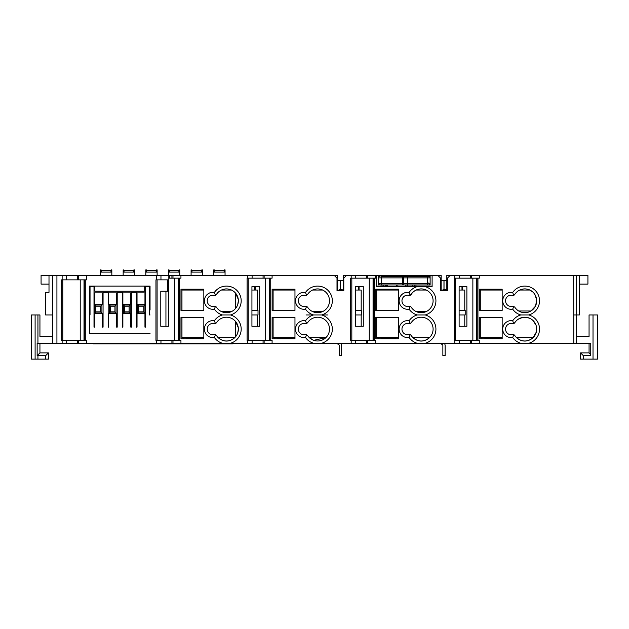 <?xml version="1.0" encoding="UTF-8"?>
<svg xmlns="http://www.w3.org/2000/svg" width="629" height="629" viewBox="0 0 629 629"><rect width="100%" height="100%" fill="white"/><g stroke="black" fill="none" stroke-linecap="round" stroke-linejoin="round"><path stroke-width="0.94" d="M337.569 279.292L337.569 280.424L340.368 280.424L340.368 289.348L338.96 290.048L343.23 290.048L340.431 289.348L340.431 280.424L343.23 280.424L343.23 279.292M441.165 279.292L441.165 280.424L443.964 280.424L443.964 289.348L442.557 290.048L446.826 290.048L444.027 289.348L444.027 280.424L446.826 280.424L446.826 279.292M160.961 275.329L160.961 279.858L168.824 279.858L168.824 275.329L66.658 275.329L66.658 279.858L61.65 279.858L61.65 340.431L66.658 340.431L66.658 343.261L520.765 343.261A14.719 14.719 0 0 1 512.698 337.474L513.807 334.604L512.753 334.557A5.661 5.661 0 0 1 505.559 329.109A5.661 5.661 0 0 1 512.753 323.66L514.664 322.913A11.888 11.888 0 0 1 536.694 329.109A11.888 11.888 0 0 1 514.664 335.304L513.807 334.604M484.88 337.6L484.88 338.166L499.332 338.166M513.673 323.66L512.698 320.751A8.492 8.492 0 0 0 502.728 329.109A8.492 8.492 0 0 0 512.698 337.474M512.753 306.252A5.661 5.661 0 0 1 505.559 300.804A5.661 5.661 0 0 1 512.753 295.355L514.664 294.608A11.888 11.888 0 0 1 536.694 300.804A11.888 11.888 0 0 1 514.664 306.999L512.753 306.252M512.698 320.751A14.719 14.719 0 0 1 520.765 314.956L528.847 314.956A14.719 14.719 0 0 0 524.806 286.085A14.719 14.719 0 0 0 512.698 292.446A8.492 8.492 0 0 0 502.728 300.804A8.492 8.492 0 0 0 512.698 309.169L513.807 306.299M512.698 292.446L513.673 295.355M528.847 314.956A14.719 14.719 0 0 1 528.847 343.261L590.757 343.261L590.757 355.715L583.398 355.715L583.398 359.112L593.021 359.112L593.021 314.956L597.55 314.956L589.059 314.956L589.059 336.468L576.604 336.468M520.765 343.261L528.847 343.261M86.645 343.261L86.645 340.431L66.658 340.431M305.56 306.252A5.661 5.661 0 0 1 298.366 300.804A5.661 5.661 0 0 1 305.56 295.355L307.471 294.608A11.888 11.888 0 0 1 329.502 300.804A11.888 11.888 0 0 1 307.471 306.999L305.56 306.252M306.024 314.956L321.655 314.956A14.719 14.719 0 0 0 317.614 286.085A14.719 14.719 0 0 0 305.505 292.446A8.492 8.492 0 0 0 295.536 300.804A8.492 8.492 0 0 0 305.505 309.169L306.614 306.299M305.56 334.557A5.661 5.661 0 0 1 298.366 329.109A5.661 5.661 0 0 1 305.56 323.66L307.471 322.913A11.888 11.888 0 0 1 329.502 329.109A11.888 11.888 0 0 1 307.471 335.304L305.56 334.557M306.614 323.62L305.505 320.751A8.492 8.492 0 0 0 295.536 329.109A8.492 8.492 0 0 0 305.505 337.474L306.614 334.604M305.505 320.751A14.719 14.719 0 0 1 313.572 314.956A14.719 14.719 0 0 1 305.505 309.169M327.583 314.956L313.572 314.956M321.655 314.956A14.719 14.719 0 0 1 321.655 343.261M305.505 292.446L306.614 295.316M269.464 340.431L269.464 278.16M254.776 290.048L254.776 286.651M410.21 295.316L409.102 292.446A8.492 8.492 0 0 0 399.132 300.804A8.492 8.492 0 0 0 409.102 309.169L410.21 306.299L409.157 306.252A5.661 5.661 0 0 1 401.962 300.804A5.661 5.661 0 0 1 409.157 295.355L411.067 294.608A11.888 11.888 0 0 1 433.098 300.804A11.888 11.888 0 0 1 411.067 306.999L410.21 306.299M410.21 323.62L409.102 320.751A8.492 8.492 0 0 0 399.132 329.109A8.492 8.492 0 0 0 409.102 337.474L410.21 334.604L409.157 334.557A5.661 5.661 0 0 1 401.962 329.109A5.661 5.661 0 0 1 409.157 323.66L411.067 322.913A11.888 11.888 0 0 1 433.098 329.109A11.888 11.888 0 0 1 411.067 335.304L410.21 334.604M355.527 286.651L363.287 286.651L361.203 286.651L363.287 286.651L363.287 326.278L355.527 326.278L355.527 286.651L361.203 286.651L358.373 286.651L358.373 290.048M378.611 276.461L380.026 276.461A1.415 1.415 -90 0 0 378.611 277.876L378.611 276.461M407.757 276.461L407.702 277.876L403.692 277.876L403.692 283.537L402.387 283.537L402.387 277.876A1.415 1.415 0 0 1 403.802 276.461L403.692 277.876L381.441 277.876L381.441 276.461L428.711 276.461A1.415 1.415 -86.3 0 1 430.126 277.876A1.415 1.415 -86.3 0 0 428.711 276.461L411.555 276.461L430.126 276.461L430.126 284.953L411.555 284.953M378.611 284.953L378.611 283.537L403.692 283.537L403.802 284.953L411.846 284.953M373.06 340.431L373.06 278.16M381.284 337.6L381.284 338.166L395.735 338.166M409.102 292.446A14.719 14.719 0 0 1 417.169 286.651L425.251 286.651A14.719 14.719 0 0 1 425.251 314.956L417.169 314.956A14.719 14.719 0 0 1 409.102 309.169M409.102 320.751A14.719 14.719 0 0 1 417.169 314.956M425.251 314.956A14.719 14.719 0 0 1 425.251 343.261M178.322 340.431L178.322 278.16M214.418 306.252A5.661 5.661 0 0 1 207.224 300.804A5.661 5.661 0 0 1 214.418 295.355L216.329 294.608A11.888 11.888 0 0 1 238.36 300.804A11.888 11.888 0 0 1 216.329 306.999L214.418 306.252M215.472 323.62L216.329 322.913A11.888 11.888 0 0 1 238.36 329.109A11.888 11.888 0 0 1 216.329 335.304L214.418 334.557A5.661 5.661 0 0 1 207.224 329.109A5.661 5.661 0 0 1 214.418 323.66L215.472 323.62L214.363 320.751A14.719 14.719 0 0 1 222.43 314.956L230.513 314.956A14.719 14.719 0 0 0 226.471 286.085A14.719 14.719 0 0 0 214.363 292.446A8.492 8.492 0 0 0 204.394 300.804A8.492 8.492 0 0 0 214.363 309.169L215.472 306.299M214.363 320.751A8.492 8.492 0 0 0 204.394 329.109A8.492 8.492 0 0 0 214.363 337.474L215.472 334.604M230.513 314.956A14.719 14.719 0 0 1 230.513 343.261M214.363 292.446L215.472 295.316M277.688 337.6L277.688 338.166L292.139 338.166M111.836 270.918L111.27 270.918L111.27 269.888L111.836 269.888L111.836 275.329M100.514 270.918L100.514 269.888L101.646 270.454L101.08 272.113L101.08 270.918L100.514 270.918L100.514 275.329M134.48 270.918L133.914 270.918L133.914 269.888L134.48 269.888L134.48 275.329M123.158 270.918L123.158 269.888L124.29 270.454L123.724 272.113L123.724 270.918L123.158 270.918L123.158 275.329M157.124 270.918L156.558 270.918L156.558 269.888L157.124 269.888L157.124 275.329M145.802 270.918L145.802 269.888L146.934 270.454L146.368 272.113L146.368 270.918L145.802 270.918L145.802 275.329M179.768 270.918L179.202 270.918L179.202 269.888L179.768 269.888L179.768 275.329M168.446 270.918L168.446 269.888L169.578 270.454L169.012 272.113L169.012 270.918L168.446 270.918L168.446 275.329M202.412 270.918L201.846 270.918L201.846 269.888L202.412 269.888L202.412 275.329M191.09 270.918L191.09 269.888L192.222 270.454L191.656 272.113L191.656 270.918L191.09 270.918L191.09 275.329M225.056 270.918L224.49 270.918L224.49 269.888L225.056 269.888L225.056 275.329M213.734 270.918L213.734 269.888L214.866 270.454L214.3 272.113L214.3 270.918L213.734 270.918L213.734 275.329M476.656 340.431L476.656 278.16M461.969 290.048L461.969 286.651L459.123 286.651L466.883 286.651L466.883 326.278L459.123 326.278L459.123 286.651M186.546 337.6L186.546 338.166L200.997 338.166M218.153 337.6L234.79 337.6C229.247 342.215 223.696 342.215 218.153 337.6M313.454 340.25L309.295 337.6L325.932 337.6L313.714 340.336M412.891 337.6L429.528 337.6C423.985 342.215 418.434 342.215 412.891 337.6M533.125 337.6C527.582 342.215 522.031 342.215 516.488 337.6L533.125 337.6L536.317 332.073M480.297 317.503L480.297 337.6L502.162 337.6M273.104 317.503L273.104 337.6L294.97 337.6M181.962 317.503L181.962 337.6L203.827 337.6M376.7 317.503L376.7 337.6L398.566 337.6M294.97 338.732L272.113 338.732L272.113 317.503L294.97 317.503L294.97 338.732M203.827 338.732L180.971 338.732L180.971 317.503L203.827 317.503L203.827 338.732M89.475 290.048L90.041 290.048M94.004 290.048L94.853 290.048M144.67 290.048L145.519 290.048M149.482 290.048L150.048 290.048M181.962 310.427L181.962 290.048L203.827 290.048M251.93 290.048L257.591 290.048L257.591 310.427M273.104 310.427L273.104 290.048L294.97 290.048M355.527 290.048L361.188 290.048L361.188 310.427M376.7 310.427L376.7 290.048L398.566 290.048M459.123 290.048L464.784 290.048L464.784 310.427M480.297 310.427L480.297 290.048L502.162 290.048M416.146 290.048L426.273 290.048C422.9 288.53 419.519 288.53 416.146 290.048M312.55 290.048L322.677 290.048M221.408 290.048L231.535 290.048C228.162 288.53 224.781 288.53 221.408 290.048M529.87 290.048C526.497 288.53 523.116 288.53 519.743 290.048L529.87 290.048L532.559 291.793M150.048 309.979L150.048 286.085L144.67 286.085L144.67 291.18L94.853 291.18L94.853 286.085L89.475 286.085L150.048 286.085M89.475 286.651L94.004 286.651L94.004 327.127L94.57 327.127L94.57 313.549L102.496 313.549L102.496 327.127L103.062 327.127L103.062 292.312L108.157 292.312L108.157 327.127L108.723 327.127L108.723 313.549L116.648 313.549L116.648 327.127L117.214 327.127L117.214 292.312L122.309 292.312L122.309 327.127L122.875 327.127L122.875 313.549L130.801 313.549L130.801 327.127L131.367 327.127L131.367 292.312L136.462 292.312L136.462 327.127L137.028 327.127L137.028 313.549L144.953 313.549L144.953 327.127L145.519 327.127L145.519 286.651L149.482 286.651L149.482 314.956L150.048 314.956M164.562 291.18L160.788 291.18L167.77 291.18L167.77 279.858M90.041 286.651L90.041 314.956L89.475 314.956M66.658 275.329L52.396 275.329L52.396 343.261L66.658 343.261M84.019 340.431L84.019 279.858L84.019 340.431M160.961 279.858L155.961 279.858L155.961 340.431L180.948 340.431L180.948 343.261M86.645 275.329L86.645 279.858L66.658 279.858M89.475 286.085L89.475 333.354L150.048 333.354M168.548 279.858L168.548 326.278L160.788 326.278L160.788 291.18M52.396 275.329L41.074 275.329L41.074 284.104L48.999 284.104M337.569 290.048L337.569 275.329L334.172 275.329L337.002 278.16L337.002 290.614L343.796 290.614L343.796 278.16L346.626 275.329L375.686 275.329L375.686 278.16L350.699 278.16L350.699 340.431L375.686 340.431L375.686 343.261M90.324 286.651L90.324 286.085M94.57 313.549L102.496 313.549M108.723 313.549L116.648 313.549M150.048 286.651L149.482 286.651M165.938 291.18L165.938 326.278M168.824 275.329L169.602 275.329L169.602 278.16L168.824 278.16M200.997 290.048L200.997 289.198M183.448 290.048L183.448 289.198M200.997 338.732L200.997 337.6M183.448 338.732L183.448 337.6M257.591 326.278L257.591 314.956M238.273 299.349L235.576 293.161L235.576 308.446M237.731 304.625L238.36 300.804M238.273 327.654L235.576 321.466L235.576 336.751M237.731 332.93L238.36 329.109M573.774 343.261L573.774 314.956L579.388 314.956L579.388 275.329L576.219 275.329L576.219 314.956M251.93 314.956L258.008 314.956L258.008 310.427L251.93 310.427M355.527 314.956L361.604 314.956L361.604 310.427L355.527 310.427M459.123 314.956L465.201 314.956L465.201 310.427L459.123 310.427M576.604 314.956L576.604 343.261M425.251 286.651L432.107 286.651L432.107 275.329L437.768 275.329L440.599 278.16L440.599 290.614L447.392 290.614L447.392 278.16L450.222 275.329L576.219 275.329M479.282 275.329L479.282 278.16L454.767 278.16L454.767 275.329M454.767 278.16L454.295 278.16L454.295 340.431L479.282 340.431L479.282 343.261M520.765 314.956A14.719 14.719 0 0 1 512.698 309.169M479.306 289.198L502.162 289.198L502.162 310.427L479.306 310.427L479.306 289.198M479.306 317.503L502.162 317.503L502.162 338.732L479.306 338.732L479.306 317.503M481.783 338.732L481.783 337.6M536.482 331.341L536.191 325.696M535.955 324.989L532.787 320.303M530.137 318.486L527.086 317.441L522.526 317.441L518.021 319.351M516.157 320.947L514.003 323.534M530.955 310.978L518.658 310.978C522.754 313.281 526.858 313.281 530.955 310.978L535.31 306.378M535.633 305.71L536.679 300.19M536.616 299.451L534.674 294.175M514.664 294.608L513.995 295.229M515.489 308.186L516.495 309.303M579.388 303.634L579.435 284.104L587.926 284.104L587.926 275.329L579.388 275.329L579.388 314.956M499.332 338.732L499.332 337.6M464.784 326.278L464.784 314.956M499.332 290.048L499.332 289.198M481.783 290.048L481.783 289.198M294.254 343.261L271.013 343.261M526.363 343.261L490.423 343.261M37.142 355.684L39.941 352.885L48.433 352.885L48.433 359.112L45.602 359.112L45.602 355.715L37.142 355.684L37.142 343.261L52.396 343.261M570.943 343.261L556.791 343.261M335.029 343.261L336.397 343.261A3.397 3.397 0 0 0 336.436 343.285L338.701 344.59A1.132 1.132 0 0 1 339.267 345.573L339.267 355.715L341.531 355.715L341.531 345.573A3.397 3.397 0 0 0 340.627 343.261L344.362 343.261M438.625 343.261L439.993 343.261A3.397 3.397 0 0 0 440.033 343.285L442.297 344.59A1.132 1.132 0 0 1 442.863 345.573L442.863 355.715L445.128 355.715L445.128 345.573A3.397 3.397 0 0 0 444.223 343.261L447.958 343.261M334.455 343.261L315.774 343.261M247.574 278.16L247.574 275.329L272.09 275.329L272.09 278.16L247.103 278.16L247.103 340.431L247.574 340.431L247.574 343.261L239.209 343.261M490.133 343.261L480.226 343.261M37.937 355.715L37.937 359.112L31.45 359.112L31.45 314.956L39.941 314.956L39.941 336.468L52.396 336.468M39.941 343.261L39.941 352.885M223.924 270.682L224.49 272.113L214.3 272.113M201.28 270.682L201.846 272.113L191.656 272.113M178.636 270.682L179.202 272.113L169.012 272.113M155.992 270.682L156.558 272.113L146.368 272.113M133.348 270.682L133.914 272.113L123.724 272.113M101.646 270.564L110.704 270.454L111.27 272.113L101.08 272.113M254.776 288.349L254.352 288.349M232.699 343.261L232.416 343.827L232.416 343.261M149.199 343.261L149.199 343.827L153.728 343.827L153.728 343.261M149.199 343.827L131.084 343.827L131.084 343.261M126.555 343.261L126.555 343.827L131.084 343.827M126.555 343.827L108.44 343.827L108.44 343.261M103.911 343.261L103.911 343.827L108.44 343.827M103.911 343.827L93.155 343.827L92.872 343.261M229.585 343.261L229.585 343.827L232.416 343.827M229.585 343.827L221.094 343.827L221.094 343.261M216.565 343.261L216.565 343.827L221.094 343.827M216.565 343.827L198.45 343.827L198.45 343.261M193.921 343.261L193.921 343.827L198.45 343.827M193.921 343.827L176.372 343.827L176.372 343.261M171.843 343.261L171.843 343.827L176.372 343.827M171.843 343.827L153.728 343.827M95.985 343.261L95.985 343.827M194.77 338.732L194.77 338.166M285.912 338.732L285.912 338.166M292.139 338.732L292.139 337.6M274.59 338.732L274.59 337.6M315.53 312.511L323.133 311.331L312.094 311.331L314.854 312.369M339.173 290.614L339.173 290.048M272.09 275.329L334.172 275.329M247.574 340.431L272.09 340.431L272.09 343.261M313.572 343.261A14.719 14.719 0 0 1 305.505 337.474M272.113 289.198L294.97 289.198L294.97 310.427L272.113 310.427L272.113 289.198M274.59 290.048L274.59 289.198M203.827 310.427L180.971 310.427L180.971 289.198L203.827 289.198L203.827 310.427M223.712 312.369L220.952 311.331L231.991 311.331L224.388 312.511M247.574 275.329L180.948 275.329L180.948 278.16L169.602 278.16M222.43 343.261A14.719 14.719 0 0 1 214.363 337.474M222.43 314.956A14.719 14.719 0 0 1 214.363 309.169M169.602 275.329L171.929 275.329L171.929 278.16M171.929 275.329L180.948 275.329M361.188 326.278L361.188 314.956M346.626 275.329L343.23 275.329L343.23 290.048M363.287 286.651L359.065 286.651L359.065 290.048M395.735 290.048L395.735 289.198M378.186 290.048L378.186 289.198M419.126 312.511L426.729 311.331L415.69 311.331L418.45 312.369M441.165 290.048L441.165 275.329L437.768 275.329M442.769 290.614L442.769 290.048M417.169 343.261A14.719 14.719 0 0 1 409.102 337.474M417.169 286.651L376.629 286.651L416.823 286.651L416.823 286.085M432.107 275.329L376.629 275.329L376.629 286.651M376.629 275.329L375.686 275.329M375.71 289.198L398.566 289.198L398.566 310.427L375.71 310.427L375.71 289.198M375.71 317.503L398.566 317.503L398.566 338.732L375.71 338.732L375.71 317.503M378.186 338.732L378.186 337.6M395.735 338.732L395.735 337.6M389.508 338.732L389.508 338.166M366.668 278.16L366.668 275.329M450.222 275.329L446.826 275.329L446.826 290.048M493.105 338.732L493.105 338.166M376.629 286.085L382.007 286.085L382.007 284.953M383.706 284.953L383.706 286.085L384.272 286.085A1.698 1.698 0 0 0 385.876 284.953M383.706 286.085L382.007 286.085M432.107 286.085L407.482 286.085L407.482 284.953M405.312 284.953A1.698 1.698 0 0 0 406.916 286.085L407.482 286.085M412.105 284.953A1.698 1.698 0 0 0 413.709 286.085L414.275 286.085L414.275 284.953M416.115 286.085L416.115 286.651M386.536 286.651L386.536 284.953M397.858 284.953L397.858 286.651M430.126 282.971L430.126 283.537A1.415 1.415 49.8 0 1 428.711 284.953L407.757 284.953L407.702 277.876L427.295 277.876L427.295 276.461M402.387 283.537A1.415 1.415 0 0 0 403.802 284.953L380.026 284.953A1.415 1.415 90 0 1 378.611 283.537L378.611 277.876A1.415 1.415 -90 0 1 380.026 276.461M383.847 286.085L383.847 286.651M407.655 286.651L409.149 286.651M590.757 354.583L589.059 352.885L589.059 343.261M583.398 355.715L580.567 352.885L589.059 352.885M580.567 352.885L580.567 359.112L583.398 359.112M593.021 359.112L597.55 359.112L593.021 359.112M597.55 359.112L597.55 314.956L597.542 359.112M366.668 340.431L366.668 343.261M251.93 286.651L251.93 326.278L259.691 326.278L259.691 286.651L251.93 286.651L254.352 286.651L254.352 290.048M292.139 290.048L292.139 289.198M263.071 275.329L263.071 278.16M263.071 340.431L263.071 343.261M171.929 343.261L171.929 340.431M31.45 359.112L35.106 359.112L31.45 359.112L35.106 359.112L31.45 359.112L31.45 314.956L31.45 359.112M37.937 359.112L45.602 359.112M48.433 352.885L45.602 355.715M77.619 343.261L77.619 340.431M470.264 343.261L470.264 340.431M470.264 278.16L470.264 275.329M77.619 279.858L77.619 275.329M48.999 275.329L48.999 292.312L45.602 292.312L45.602 314.956L52.396 314.956M94.57 304.2L94.57 292.878L102.496 292.878L102.496 304.2L94.57 304.2M116.648 304.2L108.723 304.2L108.723 292.878L116.648 292.878L116.648 304.2M130.801 304.2L122.875 304.2L122.875 292.878L130.801 292.878L130.801 304.2M137.028 304.2L137.028 292.878L144.953 292.878L144.953 304.2L137.028 304.2M101.929 305.057L94.57 305.057L94.57 312.983L101.929 312.983L101.929 305.057L100.797 306.189L100.797 311.85L95.702 311.85L95.702 306.189L100.797 306.189M94.57 305.057L95.702 306.189M94.57 312.983L95.702 311.85M100.797 311.85L101.929 312.983M144.953 305.057L137.594 305.057L137.594 312.983L144.953 312.983L144.953 305.057L143.821 306.189L143.821 311.85L138.726 311.85L137.594 312.983M138.726 311.85L138.726 306.189L143.821 306.189M137.594 305.057L138.726 306.189M144.953 312.983L143.821 311.85M130.234 305.057L123.441 305.057L123.441 312.983L130.234 312.983L130.234 305.057L129.102 306.189L129.102 311.85L124.573 311.85L124.573 306.189L129.102 306.189M123.441 305.057L124.573 306.189M123.441 312.983L124.573 311.85M129.102 311.85L130.234 312.983M116.082 305.057L109.289 305.057L109.289 312.983L116.082 312.983L116.082 305.057L114.95 306.189L114.95 311.85L110.421 311.85L110.421 306.189L114.95 306.189M109.289 305.057L110.421 306.189M109.289 312.983L110.421 311.85M114.95 311.85L116.082 312.983M195.006 337.6L195.006 338.166M56.925 275.329L56.925 343.261M62.129 279.858L62.129 275.329M62.129 343.261L62.129 340.431M80.221 279.858L80.221 340.431M84.16 340.431L84.16 279.858M84.31 279.858L84.31 340.431M85.3 279.858L85.292 340.431M156.432 279.858L156.432 275.329M156.432 343.261L156.432 340.431M174.532 340.431L174.532 278.16M573.774 314.956L573.632 275.329M477.946 278.16L477.946 340.431M462.661 286.651L462.661 290.048M471.318 278.16L471.318 275.329M454.767 343.261L454.767 340.431M472.866 340.431L472.866 278.16M476.806 340.431L476.798 278.16M476.955 340.431L476.955 278.16M471.318 343.261L471.318 340.431M37.937 314.956L37.937 343.261M224.018 271.13A0.566 0.48 180 0 1 224.49 270.918L224.49 272.113M214.772 271.13A0.566 0.48 180 0 0 214.3 270.918L214.3 269.888M201.374 271.13A0.566 0.48 180 0 1 201.846 270.918L201.846 272.113M192.128 271.13A0.566 0.48 180 0 0 191.656 270.918L191.656 269.888M178.73 271.13A0.566 0.48 180 0 1 179.202 270.918L179.202 272.113M169.484 271.13A0.566 0.48 180 0 0 169.012 270.918L169.012 269.888M156.086 271.13A0.566 0.48 180 0 1 156.558 270.918L156.558 272.113M146.84 271.13A0.566 0.48 180 0 0 146.368 270.918L146.368 269.888M133.442 271.13A0.566 0.48 180 0 1 133.914 270.918L133.914 272.113M124.196 271.13A0.566 0.48 180 0 0 123.724 270.918L123.724 269.888M110.798 271.13A0.566 0.48 180 0 1 111.27 270.918L111.27 272.113M101.552 271.13A0.566 0.48 180 0 0 101.08 270.918L101.08 269.888M93.155 343.261L93.155 343.827M286.148 337.6L286.148 338.166M351.171 343.261L351.171 340.431M351.171 278.16L351.171 275.329M270.753 278.16L270.753 340.431M179.611 278.16L179.611 340.431M172.983 343.261L172.983 340.431M178.471 340.431L178.463 278.16M178.62 340.431L178.62 278.16M374.349 278.16L374.349 340.431M389.744 337.6L389.744 338.166M369.27 340.431L369.27 278.16M373.209 340.431L373.201 278.16M373.359 340.431L373.359 278.16M367.721 278.16L367.721 275.329M415.973 284.953L415.973 286.085M389.689 289.198L389.689 290.048M387.668 284.953L387.668 286.651M396.726 286.651L396.726 284.953M430.126 277.876L427.295 277.876L427.295 283.537L430.126 283.537M403.653 283.537L427.295 283.537L427.295 284.953M380.026 284.953A1.415 1.415 90 0 1 378.611 283.537M378.611 277.876L381.441 277.876L381.441 284.953M428.711 282.971L428.711 283.537M493.285 289.198L493.285 290.048M367.721 343.261L367.721 340.431M255.468 286.651L255.468 290.048M265.674 340.431L265.674 278.16M269.613 340.431L269.605 278.16M269.762 340.431L269.762 278.16M264.125 278.16L264.125 275.329M264.125 343.261L264.125 340.431M172.983 278.16L172.983 275.329M78.672 343.261L78.672 340.431M493.34 337.6L493.34 338.166M78.672 279.858L78.672 275.329M194.951 289.198L194.951 290.048M286.093 289.198L286.093 290.048M443.964 289.348L443.948 290.048L443.964 289.348M340.368 289.348L340.352 290.048L340.368 289.348M277.625 290.048L277.625 289.198M186.483 290.048L186.483 289.198M484.817 290.048L484.817 289.198M381.221 290.048L381.221 289.198M62.782 279.858L62.782 340.431M157.093 279.858L157.093 340.431M455.427 340.431L455.427 278.16M35.106 314.956L35.106 359.112M223.924 270.564L214.866 270.564M224.49 269.888L223.924 270.454M201.28 270.564L192.222 270.564M201.846 269.888L201.28 270.454M178.636 270.564L169.578 270.564M179.202 269.888L178.636 270.454M155.992 270.564L146.934 270.564M156.558 269.888L155.992 270.454M133.348 270.564L124.29 270.564M133.914 269.888L133.348 270.454M111.27 269.888L110.704 270.454M351.831 340.431L351.831 278.16M355.7 278.16L355.7 275.329M355.7 343.261L355.7 340.431M248.235 340.431L248.235 278.16M252.103 278.16L252.103 275.329M252.103 343.261L252.103 340.431M160.961 343.261L160.961 340.431M459.296 343.261L459.296 340.431M459.296 278.16L459.296 275.329"/></g></svg>
